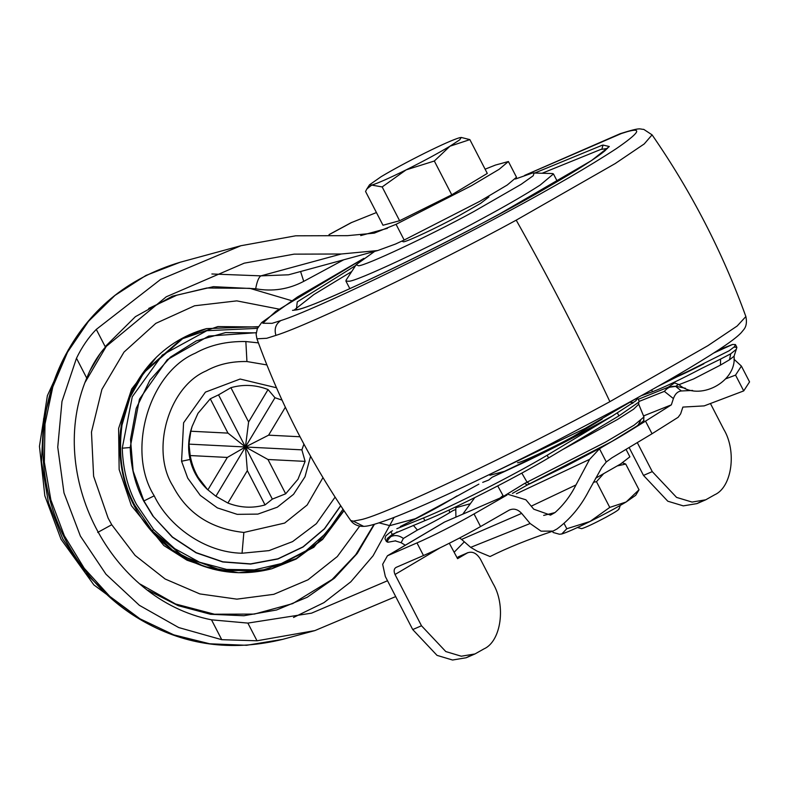 <?xml version="1.0" encoding="UTF-8"?>
<svg xmlns="http://www.w3.org/2000/svg" width="789" height="789" viewBox="0 0 789 789"><rect width="100%" height="100%" fill="white"/><g stroke="black" fill="none" stroke-linecap="round" stroke-linejoin="round"><path stroke-width="1.18" d="M449.217 509.95L449.582 512.702C441.051 517.89 430.33 523.679 417.43 530.05L403.366 538.453C399.234 535.415 395.092 534.794 390.94 536.559C387.951 539.538 386.926 541.441 387.863 542.26L386.413 541.501L387.33 538.512L392.241 534.4L390.841 531.687L385.782 535.918L384.983 538.729L386.413 541.501M387.33 538.512L397.114 531.885M637.423 398.011L639.11 401.039L638.765 402.153L618.911 415.892L548.572 457.955C515.395 477.789 451.88 510 424.896 520.661L392.241 534.4M456.969 506.291L455.884 507.09M478.874 484.14L452.551 498.638L478.874 484.14M400.289 526.539L409.126 522.071C426.553 513.461 441.021 505.65 452.551 498.638L457.087 495.887M387.863 542.26L395.753 540.81M516.578 465.924L492.109 477.266L488.707 480.047L482.7 482.365M637.65 398.218L635.51 401.059L611.426 416.602C588.012 430.419 542.763 453.941 516.114 466.141M618.911 415.892L617.452 413.061M396.828 528.709L423.496 517.959C450.48 507.288 513.994 475.086 547.171 455.243L611.426 416.602M392.508 530.741L390.841 531.687M734.145 347.121L736.887 347.367L736.295 349.33L730.722 353.817L729.529 359.764L720.446 365.11L720.604 359.074L701.954 368.246C680.049 379.756 663.579 387.586 652.542 391.729L651.596 389.914M730.722 353.817L720.604 359.074M455.884 506.814L455.795 510.158C455.578 509.26 453.507 510.098 449.582 512.702M417.43 530.05L413.318 525.336M497.731 485.925L503.471 496.36L524.695 483.381L527.299 484.988L529.715 483.864L527.111 482.257L521.805 473.104M657.908 386.354L729.154 350.77L734.549 346.637L735.447 344.566L732.567 344.468L718.246 350.109M641.299 395.674L652.542 391.729M351.687 271.564L313.825 294.583L293.863 310.294M607.441 148.44L600.666 149.486L542.368 173.146M374.726 251.356L356.184 264.69L346.174 280.016L345.907 281.062L348.797 281.249C356.026 281.742 431.415 246.454 482.059 218.691C505.828 205.899 525.208 194.676 540.199 185.04L553.454 173.935L552.458 173.541L532.526 172.988L515.365 179.044M356.184 264.69L358.453 265.755C364.686 266.179 429.729 235.724 473.43 211.777L521.046 184.389L533.206 175.76L534.163 172.83M401.759 241.148L403.475 241.819C406.907 241.799 438.161 227.133 459.03 215.693L480.669 203.325L488.894 196.964L488.569 196.333M478.233 479.929L585.231 428.388L638.912 396.995M517.515 462.768C520.947 462.748 552.201 448.073 573.07 436.633L602.135 419.107M218.533 394.865L210.268 398.81L227.972 433.112L245.438 446.988L248.604 421.977L230.901 387.675L218.533 394.865L272.333 499.112L285.677 493.796L267.974 459.494L305.116 461.378L301.881 449.848L303.913 444.099M285.677 493.796L297.986 479.248L305.116 461.378M300.027 436.761L268.605 435.163L245.438 446.988L188.985 444.128L190.198 455.549L227.34 457.433L207.901 489.851L215.89 496.251L274.976 397.725L268.053 389.559L248.604 421.977M190.198 455.549C192.575 468.883 198.473 480.323 207.901 489.851M268.053 389.559C255.774 384.776 243.397 384.144 230.901 387.675M227.972 433.112L190.83 431.228L188.985 444.128M210.268 398.81L197.96 413.347L192.082 426.514L190.83 431.228M215.89 496.251L227.903 503.047L247.342 470.629L265.045 504.93L272.333 499.112M227.903 503.047C240.172 507.83 252.549 508.461 265.045 504.93M268.605 435.163L285.352 407.252M282.038 400.122L274.976 397.725M227.34 457.433L245.438 446.988L247.342 470.629M301.881 449.848L245.438 446.988L267.974 459.494M469.327 656.162L466.2 657.75L452.521 660.018L437.027 655.363L412.726 629.563L385.328 576.503L382.665 564.303L387.438 555.781L416.977 542.911C429.837 537.506 459.129 522.624 474.041 513.935L507.021 495.028L444.365 522.121L507.021 495.028M457.028 557.606L467.897 552.625L457.581 558.671L449.316 543.266M412.726 629.563L421.494 625.766L445.795 651.556L461.289 656.221L474.968 653.953L483.894 648.923C501.202 641.368 506.193 605.36 492.977 583.456L480.481 559.263C476.625 553.02 472.177 550.929 467.167 553L458.399 556.797M387.438 555.781L444.365 522.121M421.494 625.766L395.023 574.491C393.583 571.118 393.918 568.761 396.048 567.419L423.486 555.535C436.347 550.12 465.648 535.238 480.55 526.559L474.041 513.935M553.03 531.096C528.117 539.479 507.12 547.961 490.058 556.541L477.118 551.136L470.668 547.359L530.129 523.511L541.067 531.165L553.03 531.096L556.995 528.965C570.141 519.192 580.704 506.548 588.702 491.044L601.829 467.433L606.287 461.979L611.82 457.886L652.039 433.753L645.53 421.129L630.155 430.607M509.901 509.783L509.073 510.197C513.511 508.106 517.702 509.171 521.657 513.383L461.585 539.41L470.668 547.359M461.585 539.41L459.523 538.029M599.009 448.675L602.471 446.909L599.492 448.793L589.61 459.356L575.98 484.939C570.575 495.729 563.583 504.94 554.992 512.574L550.505 515.118L533.759 509.191L525.908 499.802L508.264 494.397M543.68 515.424L554.992 512.574M700.099 502.011L696.973 503.599L683.294 505.867L667.8 501.212L643.499 475.412L629.198 447.708M637.384 442.787L652.266 471.615L676.577 497.405L692.061 502.07L705.741 499.802L714.666 494.782C731.975 487.217 736.975 451.219 723.75 429.315L710.435 403.514M509.073 510.197L480.55 526.559M530.129 523.511L521.657 513.383M602.471 446.909L609.936 442.59M652.039 433.753L678.155 417.282L680.651 413.831L682.87 407.085L704.173 405.891L743.711 390.91L735.555 375.11L725.732 378.828M685.503 388.277L675.749 386.265L668.313 387.172L674.792 382.744M735.555 375.11L741.394 366.086L733.928 359.153M692.604 390.447L681.38 390.969C677.761 391.344 675.098 393.879 673.402 398.583L671.35 404.846L645.53 421.129M643.528 415.931L671.35 404.846M743.711 390.91L749.55 381.886L741.394 366.086M257.49 328.352L206.836 330.699L162.327 355.02L132.266 396.778L122.246 448.191C123.005 469.238 127.729 487.937 136.428 504.299L153.599 529.527L174.763 548.68L199.568 562.232L226.611 569.431L254.383 569.885L281.348 563.563L305.984 550.811L326.932 532.348L343.008 509.211M68.416 349.626L47.379 395.683L39.45 446.318L44.825 495.768L61.019 539.252L93.871 584.915L142.119 620.608M55.516 377.172L43.632 418.781L41.472 461.723L48.435 502.603L62.716 538.788L85.419 573.159L116.979 603.338M55.368 377.546L43.602 419.087L41.501 461.92L48.474 502.692L62.735 538.788L85.311 573.001L116.673 603.092M155.877 357.821L131.664 389.036L118.606 428.466L119.149 469.524L131.359 505.621L163.836 545.534L187.013 560.2L213.089 569.175M291.614 300.668L249.817 288.33L206.856 288.005L176.756 295.224L148.717 308.43M106.673 345.7L85.261 382.063M140.215 584.107L175.602 604.009L214.46 614.217L254.334 614.089L292.689 603.615L332.139 579.451L355.77 554.667L374.006 524.409M329.003 234.629L350.937 222.794L376.442 212.547M485.117 169.181L495.403 165.079L508.402 161.528L499.141 169.3L471.585 185.662L396.058 224.323L374.282 233.13L347.604 235.655L295.648 235.812L240.882 245.734L160.68 279.385L96.288 329.398L105.42 347.091L166.252 296.792L244.235 263.171L294.1 254.147L341.282 253.999L260.922 275.864L288.527 274.799L377.635 250.567L341.282 253.999M508.402 161.528L516.509 177.229L507.248 185.011L479.692 201.373L404.165 240.034L395.496 244.048L377.635 250.567M76.484 358.236L86.731 378.099C45.811 474.791 110.342 599.808 211.501 619.829L221.748 639.692L178.699 627.551L139.377 605.321L105.982 574.244L80.379 536.056L63.988 492.898L57.745 447.166L61.986 401.423L76.484 358.236C82.007 346.864 88.605 337.258 96.288 329.398M211.501 619.829L247.874 623.093L257.007 640.786L221.748 639.692M86.731 378.099C91.563 365.948 97.797 355.612 105.42 347.091M632.472 403.416L632.778 402.508L630.648 402.39M462.837 514.083L474.771 497.612M247.874 623.093L311.517 613.161L387.517 580.743M500.295 497.849L503.017 495.531M257.007 640.786L314.87 630.598L395.703 596.583M454.227 552.172L464.327 541.816M577.44 527.525L581.68 528.66C585.961 527.348 594.068 523.541 605.982 517.229C615.992 511.745 620.144 509.013 618.438 509.023M552.517 531.283L553.128 532.476L559.431 534.232L561.719 533.995C566.68 532.516 576.118 528.344 590.034 521.47L609.759 507.406L626.141 501.982L635.717 495.285L639.021 489.782L625.746 464.06L617.57 465.845M559.431 534.232L561.719 533.995L566.808 528.748L590.034 521.47C604.167 514.398 616.199 507.909 626.141 501.982L639.021 489.782M609.759 507.406L596.484 481.684L593.387 482.276M566.808 528.748L564.017 523.334M622.432 462.837L625.746 464.06M603.319 474.041L596.484 481.684M595.596 478.252L620.637 463.971L629.888 456.821L626.121 449.523M425.044 152.987C407.883 161.567 393.267 169.457 381.195 176.647L369.568 184.774L371.737 185.09C377.753 183.295 389.224 178.215 406.128 169.872C423.279 161.291 437.895 153.401 449.967 146.212L459.681 139.85L461.269 137.454L459.425 137.769C453.409 139.564 441.948 144.643 425.044 152.987M371.737 185.09L366.895 188.916L365.554 191.461L382.99 225.25L399.609 220.733L382.172 186.934L371.737 185.09M461.269 137.454L469.859 139.623L449.967 146.212L434.325 161.015L406.128 169.872L382.172 186.934M469.859 139.623L487.296 173.422L451.762 194.814L399.609 220.733M434.325 161.015L451.762 194.814M403.366 538.453L401.128 542.704L405.29 545.219M455.914 517.081L455.795 510.158M524.695 483.381L605.469 442.146L634.159 425.133L643.952 416.977L638.715 404.195L633.577 409.205L617.373 419.551L562.991 449.375M640.579 420.655L637.857 425.439L611.761 441.534L527.407 484.929M548.572 457.955L547.171 455.243M424.896 520.661L423.496 517.959M720.446 365.11L693.6 378.947L679.023 384.647C698.472 402.065 736.985 382.192 734.056 356.243L729.529 359.764M732.567 344.468L713.858 352.959M668.401 380.357L700.553 365.544M363.67 526.362L353.265 521.154L360.395 519.783C382.507 516.016 519.714 451.052 609.887 401.66L707.881 345.681L737.163 326.015L745.871 316.547C747.015 322.03 746.364 326.33 743.899 329.447L741.147 332.78C735.121 339.102 721.274 348.886 689.241 368.157C667.494 381.107 642.601 395.161 614.562 410.329L550.101 444.246C516.075 461.693 483.805 477.503 453.31 491.685C427.5 503.648 406.779 512.603 391.147 518.551C371.008 526.026 366.698 526.233 363.67 526.362C358.098 526.5 353.768 524.547 350.701 520.513L353.265 521.154M350.701 520.513C311.586 464.001 280.322 403.426 256.918 338.806L266.721 338.284L275.923 335.384C310.136 324.693 435.163 264.463 516.213 220.161C549.884 279.996 581.108 340.493 609.887 401.66M516.213 220.161L615.203 163.56L644.228 143.943L652.079 134.85C691.194 191.362 722.458 251.928 745.871 316.547M622.048 133.233L524.833 175.326M275.923 335.384C274.069 328.974 275.696 324.042 280.785 320.59C313.134 310.481 431.346 253.525 507.978 211.639C553.513 187.121 589.679 166.084 616.495 148.519C639.179 132.907 642.769 127.285 627.285 131.664L618.576 134.406M363.621 258.536L275.864 311.31L262.776 323.243L272.077 323.332L280.785 320.59M355.918 265.36L297.266 301.871L296.309 309.919C312.049 308.085 424.985 254.817 499.634 213.908L591.523 160.552L609.305 146.537L603.052 145.068L601.849 145.383L535.139 172.86M296.309 309.919L292.502 310.363M603.052 145.068L601.849 149.18M444.365 522.17L388.385 555.298M423.486 555.535L416.977 542.911M589.61 459.356L516.44 493.736M575.98 484.939L531.234 506.173M439.897 547.931L395.023 574.491M643.499 475.412L652.266 471.615M606.287 461.979L599.492 448.793M678.57 384.332L675.631 386.383L681.38 390.969M638.222 399.323L668.313 387.172M673.402 398.583L664.358 391.364L668.046 387.438L675.631 386.383C671.094 386.018 667.336 387.685 664.358 391.364L639.149 401.404M122.246 448.191L130.195 447.521C130.915 467.601 135.422 485.442 143.716 501.045L152.859 515.986L172.318 537.161L196.096 552.813L222.745 561.965L250.596 564.066L277.935 558.977L303.075 547.014L324.447 528.916L340.749 505.808M256.228 332.702L208.73 336.065L167.307 359.646L139.446 399.185L130.195 447.521M152.859 515.986L172.466 537.023L196.214 552.655L222.823 561.798L250.646 563.888L277.945 558.799L303.045 546.846L324.397 528.768L340.661 505.68M256.218 332.85L225.634 332.563L196.303 340.878L170.414 357.161L149.88 380.209L136.241 408.298L130.52 439.335L133.134 471.013L143.904 500.956L153.036 515.878M258.397 342.88L245.852 341.548C226.759 341.164 209.913 345.04 195.327 353.176C148.746 372.921 126.141 451.367 154.21 495.817L143.904 500.956M154.21 495.817C168.442 525.75 204.519 552.556 242.055 553.237L269.01 550.623L292.581 541.609L316.369 523.669L335.098 497.119M245.852 341.548L246.937 361.54C231.522 361.224 217.922 364.36 206.136 370.929C168.53 386.876 150.275 450.213 172.939 486.093C187.171 513.363 210.811 528.817 243.86 532.457L284.661 523.068L307.148 505.019L322.977 477.611M266.889 364.932L246.937 361.54M242.055 553.237L243.86 532.457M310.57 456.229L305.008 476.763L293.538 494.328L277.284 507.209L257.865 514.103L237.213 514.349L217.369 507.899L200.307 495.413L187.723 478.124L181.569 461.249L183.59 422.796L205.446 392.113L240.122 379.036L276.485 387.764M181.569 461.249L190.09 459.464C187.812 449.71 188.177 439.69 191.185 429.413L190.593 431.475M195.169 473.42L207.566 489.614C198.453 480.965 192.634 470.905 190.09 459.464M153.599 529.527L152.09 530.711L183.216 556.334L221.817 570.477L261.524 570.585L296.181 558.592L322.533 539.065L343.856 510.473M258.2 326.981L217.882 326.567L182.673 338.659L143.845 372.674L129.988 397.311L121.999 425.123C117.995 455.164 122.226 481.842 134.682 505.147L152.09 530.711M147.563 526.312L147.898 525.849L147.563 526.312L172.436 550.091L203.957 566.433L238.544 572.725L271.84 568.761L296.141 559.046L322.602 539.439L344.014 510.71L313.815 547.3L271.84 568.761C241.335 576.572 212.014 572.804 183.896 557.448C169.448 549.164 157.317 538.779 147.504 526.302C127.266 500.788 118.113 470.471 120.027 435.36C124.879 382.438 159.772 341.223 206.521 328.618L182.22 338.333L143.263 372.477L129.357 397.192L121.338 425.103L121.999 425.123M258.378 326.685L206.521 328.618L258.388 326.676M278.842 309.081L236.799 300.875L194.548 305.787L155.818 323.362L124.011 352.081L101.909 389.391L91.475 432.037L93.615 476.25L108.142 518.156L111.742 524.734L135.097 555.417L165.138 579.008L199.844 593.92L236.878 599.147L273.763 594.334L308.006 579.807L337.307 556.551L359.695 526.125M111.742 524.734L97.708 532.427M343.679 259.808L303.735 281.357L300.589 271.524M351.943 222.33L329.131 234.639M303.735 281.357C288.616 289.326 272.59 291.792 255.675 288.764L213.415 286.663L172.357 296.191L135.412 316.665L105.184 346.637M100.213 353.492L89.67 371.215M148.076 590.3L178.186 605.676L210.584 614.286L243.86 615.745L276.535 609.996L307.207 597.273L334.506 578.15L357.249 553.464L374.44 524.281M396.058 224.323L404.165 240.034M505.532 471.023L489.9 475.274M360.721 235.595L387.399 228.346M394.106 517.416L373.069 555.811L350.809 581.818L323.944 602.648L293.528 617.462M379.055 522.86L389.835 525.632L416.434 518.403M211.876 273.98L260.922 275.864C258.762 277.176 257.007 281.476 255.675 288.764M282.748 639.337C234.826 651.043 190.267 646.073 149.062 624.415C114.454 606.327 87.076 579.087 66.927 542.684C53.396 517.14 45.575 490.255 43.454 462.038C41.008 425.044 47.636 390.762 63.327 359.192C88.131 310.481 127.088 278.172 180.188 262.244L145.935 275.45L114.977 295.392L88.496 321.31L67.509 352.2L52.814 386.876L44.993 424.018L44.332 462.176L50.871 499.91L64.343 535.751L84.245 568.327L109.799 596.385L140.028 618.842L173.767 634.849L209.736 643.785L246.533 645.294L282.748 639.337L314.87 630.598M455.795 507.692L470.205 503.776M643.952 416.977L643.607 420.32C645.323 419.679 641.881 422.44 633.301 428.595C624.553 434.285 612.185 441.495 596.208 450.213L566.699 465.766L529.715 483.864M638.774 402.143L638.715 404.195M409.402 521.904L451.505 499.2M401.128 542.704L395.052 540.83M455.943 506.785L455.795 510.187M492.228 477.197L555.594 446.821L613.29 415.487M635.51 401.059L636.269 400.388M512.426 493.401L527.299 484.988M703.857 363.808C676.518 377.852 668.48 380.18 669.723 379.687M735.447 344.566L736.887 347.367M673.638 382.547L679.023 384.647M734.056 356.243L736.295 349.33M652.079 134.85L643.725 129.357C639.001 129.376 642.315 126.713 620.174 133.696L524.557 175.424M256.918 338.806L256.129 334.319L257.332 328.707L261.632 322.583L297.492 296.97L363.867 258.368M608.28 147.375L604.828 150.867C596.237 158.007 578.041 169.625 550.258 185.711C472.069 231.867 317.868 306.753 296.97 309.663M345.907 281.062L349.852 288.685M553.454 173.935L557.389 181.569M190.327 432.194L192.082 426.514M466.2 657.75L474.968 653.953M696.973 503.599L705.741 499.802M180.188 262.244L240.882 245.734M632.778 402.508L633.034 403.011M619.049 509.132L620.233 505.433M366.895 188.916L369.568 184.774"/></g></svg>
